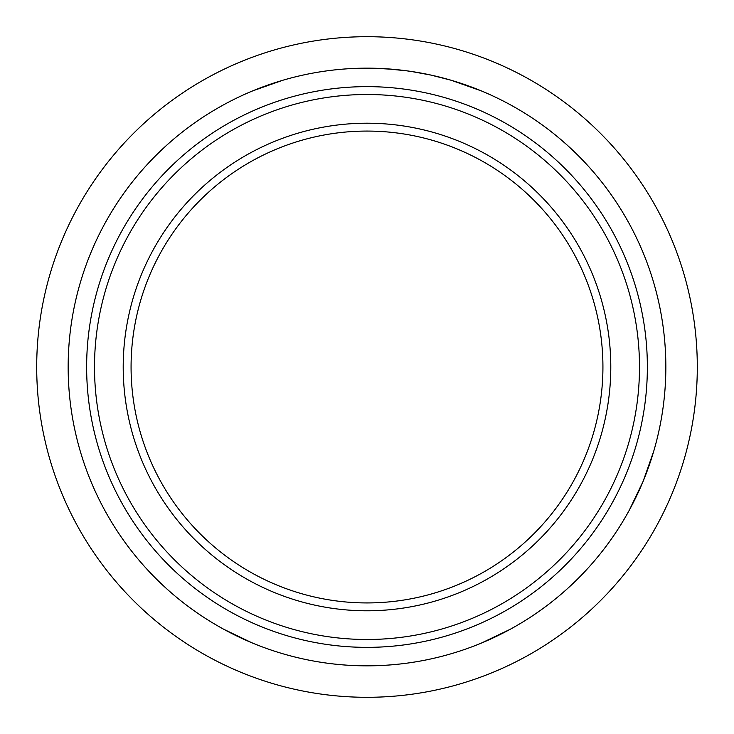 <?xml version="1.0" encoding="UTF-8"?>
<svg xmlns="http://www.w3.org/2000/svg" width="734" height="734" viewBox="0 0 734 734"><rect width="100%" height="100%" fill="white"/><g stroke="black" fill="none" stroke-linecap="round" stroke-linejoin="round"><path stroke-width="1.1" d="M147.672 192.363A280.36 280.36 0 0 1 541.637 147.672A280.36 280.36 0 0 1 586.328 541.637A280.36 280.36 0 0 1 192.363 586.328A280.36 280.36 0 0 1 147.672 192.363A280.36 280.36 0 0 0 192.363 586.328A280.36 280.36 0 0 0 586.328 541.637M551.564 513.965A235.926 235.926 0 0 1 131.074 367A235.926 235.926 0 0 1 444.841 144.286A235.926 235.926 0 0 1 551.564 513.965M557.721 518.855A243.789 243.789 0 0 1 215.145 557.721A243.789 243.789 0 0 1 176.279 215.145A243.789 243.789 0 0 1 518.855 176.279A243.789 243.789 0 0 1 557.721 518.855M643.112 481.33L653.728 451.226C661.784 423.711 665.821 395.635 665.839 367C665.839 338.484 661.802 310.409 653.728 282.773C647.718 262.322 639.58 242.67 629.304 223.815C615.45 198.519 598.458 175.811 578.309 155.691C557.886 135.331 535.178 118.33 510.185 104.696C491.468 94.484 471.824 86.337 451.226 80.272L430.986 75.088M36.7 367A330.3 330.3 0 0 1 367 36.7A330.3 330.3 0 0 1 697.3 367A330.3 330.3 0 0 1 367 697.3A330.3 330.3 0 0 1 36.7 367M80.272 282.773C72.207 310.298 68.17 338.374 68.161 367C68.179 395.672 72.216 423.747 80.272 451.226A298.839 298.839 0 0 1 80.272 282.773C86.337 262.185 94.475 242.532 104.696 223.815A298.839 298.839 0 0 1 155.691 155.691C135.533 175.839 118.541 198.547 104.696 223.815M223.815 104.696C198.675 118.449 175.967 135.441 155.691 155.691A298.839 298.839 0 0 1 223.815 104.696C242.44 94.512 262.093 86.373 282.773 80.272L252.909 90.796M367 68.161C338.374 68.17 310.298 72.207 282.773 80.272A298.839 298.839 0 0 1 451.226 80.272L481.44 90.943M425.307 73.895L422.967 73.446M420.408 72.969L418.325 72.593M415.545 72.125L412.462 71.638M403.764 70.427L403.067 70.345M374.377 68.244L393.296 69.317M393.947 69.372L388.947 68.959M388.084 68.904L382.386 68.556M381.23 68.491L378.515 68.381M480.045 159.92A235.926 235.926 0 0 0 433.5 140.634M282.773 653.728C310.436 661.811 338.512 665.848 367 665.839A298.839 298.839 0 0 1 282.773 653.728C262.157 647.654 242.504 639.516 223.815 629.304A298.839 298.839 0 0 1 104.696 510.185C94.512 491.551 86.364 471.898 80.272 451.226C86.282 471.678 94.42 491.33 104.696 510.185C118.468 535.361 135.469 558.069 155.691 578.309C175.866 598.485 198.575 615.477 223.815 629.304L251.753 642.727M451.226 653.728A298.839 298.839 0 0 1 367 665.839C395.846 665.793 423.922 661.756 451.226 653.728C471.705 647.709 491.358 639.571 510.185 629.304C535.169 615.679 557.877 598.687 578.309 578.309C598.531 558.079 615.532 535.37 629.304 510.185L642.984 481.623M481.247 643.14L510.185 629.304A298.839 298.839 0 0 0 629.304 510.185C639.617 491.257 647.755 471.604 653.728 451.226A298.839 298.839 0 0 0 653.728 282.773M510.185 104.696A298.839 298.839 0 0 1 629.304 223.815M378.772 68.39L377.322 68.335M370.514 68.179L369.404 68.17M389.653 69.014L388.552 68.932M411.765 71.528L403.452 70.391M407.214 70.877L394.094 69.391M403.342 70.372L401.856 70.198M378.469 68.381L380.056 68.445M380.46 68.464L381.102 68.491M382.166 68.537L384.231 68.657M388.158 68.904L388.956 68.968M395.186 69.491L403.232 70.363M382.735 68.574L376.808 68.317M387.708 68.877L388.837 68.959M371.597 68.189L372.257 68.207M406.26 70.748L405.159 70.602M398.479 69.822L402.938 70.326M411.471 71.482L431.06 75.107L411.591 71.501M367.101 68.161L376.258 68.299M387.928 68.895L389.91 69.033M393.8 69.363L396.543 69.62M386.809 68.812L407.581 70.923M371.156 68.189L370.615 68.179M370.156 68.17L369.129 68.161M385.185 68.712L376.441 68.308M377.964 68.354L373.918 68.234M382.102 68.537L381.506 68.51M379.909 68.436L379.258 68.409M393.727 69.354L389.415 68.996M385.552 68.73L389.075 68.968M409.957 71.262L406.966 70.84M401.626 70.17L396.021 69.565M393.589 69.345L398.36 69.803M401.103 70.106L403.149 70.354M403.269 70.363L407.856 70.959M407.976 70.978L409.884 71.253M382.276 68.546L385.616 68.739M390.571 69.088L391.561 69.17M392.433 69.244L393.58 69.345M368.89 68.161L372.422 68.207M406.113 70.73L402.544 70.28M401.259 70.125L401.746 70.18M394.681 69.446L399.36 69.913M140.634 433.5A235.926 235.926 0 0 0 159.92 480.045A235.926 235.926 0 0 1 140.634 433.5M153.828 197.262A272.498 272.498 0 0 1 536.737 153.828A272.498 272.498 0 0 1 580.172 536.737A272.498 272.498 0 0 1 197.262 580.172A272.498 272.498 0 0 1 153.828 197.262"/></g></svg>
